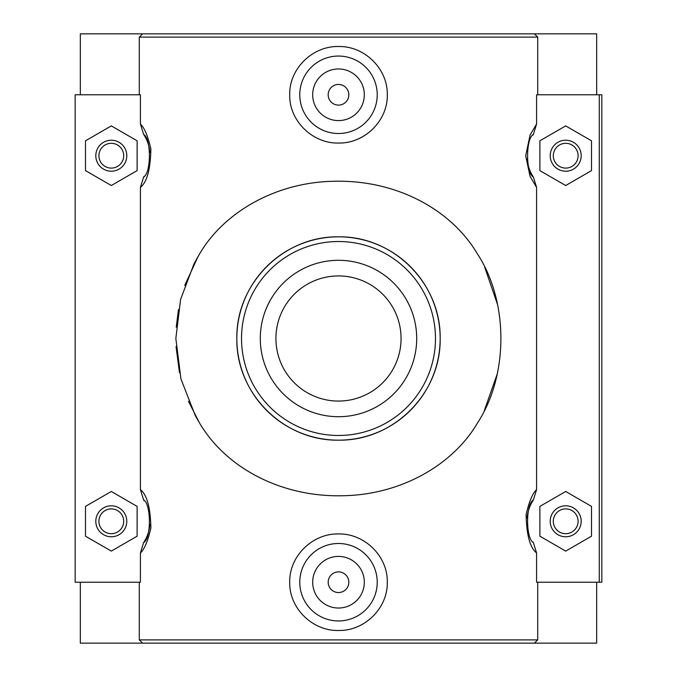 <?xml version="1.0" encoding="UTF-8"?>
<svg xmlns="http://www.w3.org/2000/svg" width="677" height="677" viewBox="0 0 677 677"><rect width="100%" height="100%" fill="white"/><g stroke="black" fill="none" stroke-linecap="round" stroke-linejoin="round"><path stroke-width="1.02" d="M144.116 176.274A38.724 38.724 0 0 1 143.592 177.095L140.418 187.377C146.994 182.147 150.48 169.318 150.878 148.881C147.874 135.967 144.387 127.682 140.418 124.043L140.418 94.78L75.155 94.78L75.155 582.22L140.418 582.22L140.418 552.957C144.387 549.318 147.874 541.033 150.878 528.119C150.48 507.682 146.994 494.853 140.418 489.623L143.592 499.905A38.724 38.724 0 0 1 144.116 500.726M149.896 524.463A38.724 38.724 0 0 1 143.592 542.675L140.418 552.957M148.999 512.421A38.724 38.724 0 0 1 149.735 516.551M140.418 187.377L140.418 489.623M140.418 124.043L143.592 134.325A38.724 38.724 0 0 1 149.896 152.537M149.735 160.449A38.724 38.724 0 0 1 148.999 164.579M143.592 134.325C151.352 138.514 151.318 172.897 143.592 177.095M80.326 582.22L80.326 643.15L142.61 643.15L139.293 639.9L139.293 582.22M139.293 94.78L139.293 37.1L142.61 33.85L80.326 33.85L80.326 94.78M143.592 499.905C151.318 504.103 151.352 538.486 143.592 542.675M137.118 536.192L111.307 551.103L85.488 536.192L85.488 506.388L111.307 491.477L137.118 506.388L137.118 536.192M137.118 170.612L111.307 185.523L85.488 170.612L85.488 140.808L111.307 125.897L137.118 140.808L137.118 170.612M599.263 582.22L601.845 582.22L601.845 94.78L599.263 94.78L599.263 582.22L536.582 582.22L536.582 552.957L533.408 542.675A38.724 38.724 0 0 1 532.884 541.862M532.884 135.146A38.724 38.724 0 0 1 533.408 134.325L536.582 124.043L536.582 94.78L599.263 94.78M527.104 518.04A38.724 38.724 0 0 1 533.408 499.905L536.582 489.623L536.582 187.377L533.408 177.095A38.724 38.724 0 0 1 527.104 158.883M527.265 150.971A38.724 38.724 0 0 1 528.001 146.841M527.984 530.074A38.724 38.724 0 0 1 527.273 526.105M596.674 582.22L596.674 643.15L534.39 643.15L537.707 639.9L537.707 582.22M533.408 542.675C525.682 538.477 525.648 504.094 533.408 499.905M536.582 489.623C532.613 493.262 529.126 501.547 526.122 514.469C526.52 534.898 530.006 547.727 536.582 552.957M539.882 536.192L565.693 551.103L591.512 536.192L591.512 506.388L565.693 491.477L539.882 506.388L539.882 536.192M539.882 170.612L565.693 185.523L591.512 170.612L591.512 140.808L565.693 125.897L539.882 140.808L539.882 170.612M348.824 582.22A10.324 10.324 0 0 1 333.338 591.165A10.324 10.324 0 0 1 333.338 573.275A10.324 10.324 0 0 1 348.824 582.22M364.319 582.22A25.819 25.819 0 0 1 325.595 604.578A25.819 25.819 0 0 1 325.595 559.862A25.819 25.819 0 0 1 364.319 582.22M377.224 582.22A38.724 38.724 0 0 0 338.5 543.496A38.724 38.724 0 0 0 299.776 582.22A38.724 38.724 0 0 0 338.5 620.944A38.724 38.724 0 0 0 377.224 582.22M289.714 582.22C289.138 556.189 312.529 533.341 338.5 533.95C364.471 533.341 387.862 556.189 387.286 582.22C387.862 608.251 364.471 631.099 338.5 630.49C312.529 631.099 289.138 608.251 289.714 582.22M348.824 94.78A10.324 10.324 0 0 1 333.338 103.725A10.324 10.324 0 0 1 333.338 85.835A10.324 10.324 0 0 1 348.824 94.78M364.319 94.78A25.819 25.819 0 0 1 325.595 117.138A25.819 25.819 0 0 1 325.595 72.422A25.819 25.819 0 0 1 364.319 94.78M299.776 94.78A38.724 38.724 0 0 1 338.5 56.056A38.724 38.724 0 0 1 377.224 94.78A38.724 38.724 0 0 1 338.5 133.504A38.724 38.724 0 0 1 299.776 94.78M387.286 94.78C387.862 120.811 364.471 143.659 338.5 143.05C312.529 143.659 289.138 120.811 289.714 94.78C289.138 68.749 312.529 45.901 338.5 46.51C364.471 45.901 387.862 68.749 387.286 94.78M537.707 639.9L139.293 639.9M536.582 124.043L530.066 135.053L525.699 155.718L530.049 176.358L536.582 187.377M537.707 94.78L537.707 37.1L139.293 37.1M497.223 374.017L484.334 410.516M477.497 422.973C453.192 464.667 401.343 494.735 343.121 495.733C282.089 497.358 226.44 468.594 199.503 422.973L188.443 401.249M179.481 372.697L176.045 346.573M176.24 327.194L178.457 309.507M184.753 285.406L198.2 256.219M477.497 254.027C450.56 208.406 394.911 179.642 333.879 181.267C275.657 182.265 223.808 212.324 199.503 254.027L193.986 263.878L180.607 299.412L175.842 338.5L180.979 379.052L195.348 415.712L199.503 422.973M484.732 267.28L497.62 304.768M111.307 140.215A15.495 15.495 0 0 1 126.794 155.71A15.495 15.495 0 0 1 111.307 171.205A15.495 15.495 0 0 1 95.812 155.71A15.495 15.495 0 0 1 111.307 140.215M95.812 521.29A15.495 15.495 0 0 1 119.05 507.877A15.495 15.495 0 0 1 119.05 534.703A15.495 15.495 0 0 1 95.812 521.29M98.91 155.71A12.389 12.389 0 0 0 117.502 166.44A12.389 12.389 0 0 0 117.502 144.98A12.389 12.389 0 0 0 98.91 155.71M98.91 521.29A12.389 12.389 0 0 0 117.502 532.02A12.389 12.389 0 0 0 117.502 510.56A12.389 12.389 0 0 0 98.91 521.29M533.408 177.095C525.648 172.906 525.682 138.523 533.408 134.325M142.61 643.15L534.39 643.15M596.674 94.78L596.674 33.85L534.39 33.85L537.707 37.1M534.39 33.85L142.61 33.85M241.528 338.5A96.972 96.972 0 0 1 386.99 254.518A96.972 96.972 0 0 1 386.99 422.482A96.972 96.972 0 0 1 241.528 338.5M236.832 338.5A101.668 101.668 0 0 0 338.5 440.168A101.668 101.668 0 0 0 440.168 338.5A101.668 101.668 0 0 0 338.5 236.832A101.668 101.668 0 0 0 236.832 338.5C235.968 283.561 283.384 236.019 338.5 236.832C393.616 236.019 441.032 283.561 440.168 338.5C441.032 393.439 393.616 440.981 338.5 440.168C283.384 440.981 235.968 393.439 236.832 338.5M416.702 338.5A78.202 78.202 0 0 1 299.395 406.225A78.202 78.202 0 0 1 299.395 270.775A78.202 78.202 0 0 1 416.702 338.5M401.063 338.5A62.563 62.563 0 0 1 307.214 392.685A62.563 62.563 0 0 1 307.214 284.315A62.563 62.563 0 0 1 401.063 338.5M477.497 422.99C508.681 375.388 508.681 301.612 477.497 254.01M199.503 254.027L193.986 263.878M581.188 155.71A15.495 15.495 0 0 0 565.693 140.215A15.495 15.495 0 0 0 550.206 155.71A15.495 15.495 0 0 0 565.693 171.205A15.495 15.495 0 0 0 581.188 155.71M578.09 155.71A12.389 12.389 0 0 1 559.498 166.44A12.389 12.389 0 0 1 559.498 144.98A12.389 12.389 0 0 1 578.09 155.71M578.09 521.29A12.389 12.389 0 0 1 559.498 532.02A12.389 12.389 0 0 1 559.498 510.56A12.389 12.389 0 0 1 578.09 521.29M581.188 521.29A15.495 15.495 0 0 0 557.95 507.877A15.495 15.495 0 0 0 557.95 534.703A15.495 15.495 0 0 0 581.188 521.29M199.512 422.99L195.348 415.712"/></g></svg>

